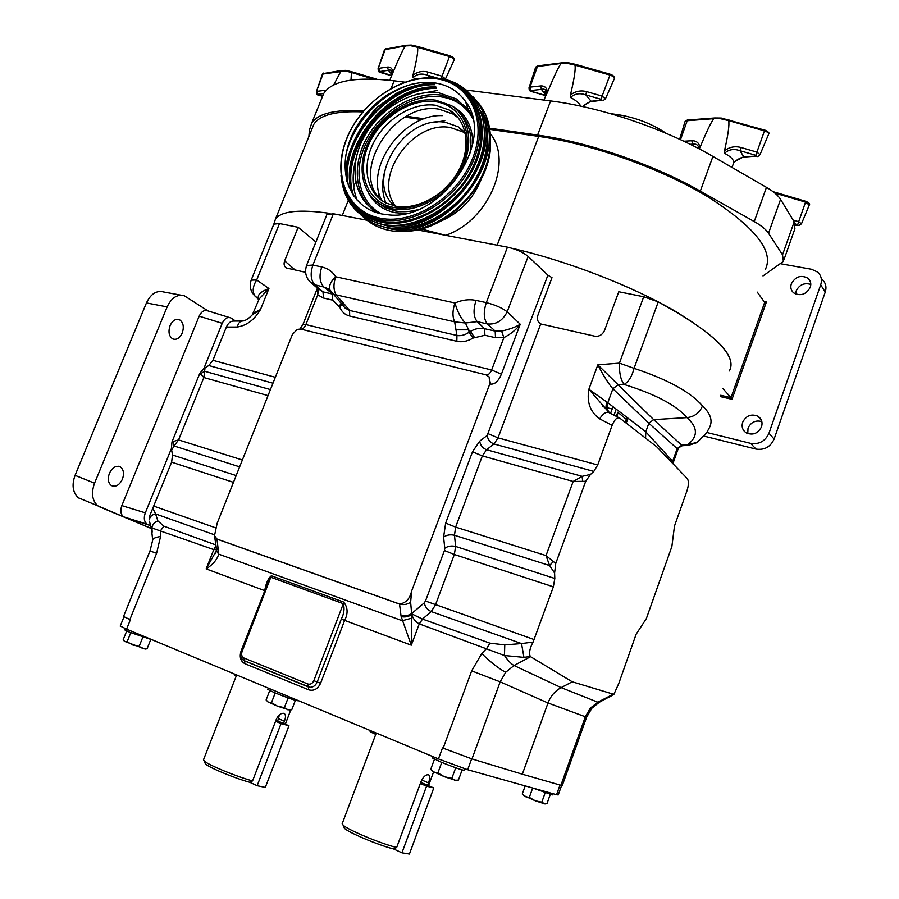 <?xml version="1.0" encoding="UTF-8"?>
<svg xmlns="http://www.w3.org/2000/svg" width="899" height="899" viewBox="0 0 899 899"><rect width="100%" height="100%" fill="white"/><g stroke="black" fill="none" stroke-linecap="round" stroke-linejoin="round"><path stroke-width="1.35" d="M109.397 473.324C107.487 478.909 108.15 482.988 111.386 485.572C115.713 487.325 119.387 485.202 122.41 479.189C124.32 473.604 123.635 469.514 120.365 466.941C116.083 465.21 112.431 467.345 109.397 473.324M170.068 325.607C168.068 331.765 168.922 336.181 172.642 338.856C176.485 340.215 179.688 338.271 182.227 333.035C184.228 326.876 183.351 322.46 179.598 319.786C175.788 318.46 172.608 320.392 170.068 325.607M216.266 550.84L206.141 568.887C212.816 564.684 217.007 559.774 218.727 554.144L402.258 620.715L411.686 618.164L411.293 645.179L401.19 616.647C405.235 617.276 408.865 616.411 412.09 614.051L422.429 619.051L489.899 643.156L504.766 644.886L504.474 655.528C508.047 660.698 511.25 664.024 514.071 665.518L505.688 672.272L500.17 681.847L471.975 758.925L442.499 747.934L438.442 758.925L467.671 769.724L556.56 794.716L560.01 785.029M523.96 657.371L521.521 643.572L533.085 642.077C529.826 648.01 528.87 652.809 530.219 656.484L523.96 657.371L504.474 655.528L419.282 623.872C415.765 622.13 413.248 619.029 411.742 614.568L411.686 618.164M215.872 544.929L163.921 526.196L157.864 520.937C154.313 522.285 152.336 524.634 151.942 527.994L213.805 549.615L216.333 549.469L216.243 550.739L216.221 547.221M149.964 524.409L151.942 527.994L152.156 532.084M599.554 702.13L597.801 702.198L590.306 708.176L585.373 716.66L560.897 785.288L522.319 774.208L547.997 702.984L500.17 681.847L471.66 670.879L481.752 653.551L486.73 648.404L489.899 643.156M672.194 462.895L672.643 461.254L645.774 431.778L648.842 423.26L612.893 388.761C608.645 383.997 603.622 376.018 597.846 364.825L653.629 419.619L648.842 423.26L677.161 448.623L682.296 445.713L653.629 419.619L687.038 417.619C698.04 427.576 698.163 436.667 687.42 444.893L681.712 445.185L677.161 448.623L672.643 461.254L672.946 463.67M609.601 412.899C607.151 410.09 606.555 406.696 607.803 402.718L645.774 431.778L645.572 438.139M590.508 474.425L585.699 481.302L573.157 481.448L582.147 476.335L590.508 474.425L593.801 471.424L597.711 464.974L612.14 425.339L599.622 418.833C590.194 411.989 586.609 402.123 588.867 389.245L607.803 402.718L612.893 388.761L617.894 384.907L624.097 384.457C628.693 381.727 632.008 376.355 634.053 368.332C667.968 379.614 690.78 392.144 702.479 405.899C699.568 412.843 694.421 416.743 687.038 417.619C676.194 405.179 655.214 394.122 624.097 384.457C620.703 379.929 619.153 372.815 619.433 363.117L643.695 296.749L658.237 301.873C714.166 332.608 737.865 355.633 729.325 370.95C736.989 357.622 718.672 337.541 674.362 310.706C630.592 285.399 565.606 260.407 512.115 248.326M152.875 640.077L129.557 632.222L124.781 629.862M552.795 793.66L552.346 794.918L532.916 788.075M464.963 768.892L464.446 770.308C462.288 770.274 454.388 767.499 440.746 762.004L432.509 757.947M297.67 700.343L297.524 700.714C294.951 700.467 287.141 697.725 274.083 692.488L267.868 689.432M342.305 823.428L343.058 825.091C347.655 829.799 380.715 843.667 396.65 847.51L421.226 781.062C423.395 776.646 425.789 774.545 428.396 774.769L429.025 775.095C430.115 776.466 429.924 779.062 428.463 782.894L427.576 785.288M203.556 759.621L204.163 760.959C207.972 764.869 236.707 776.725 252.563 780.905L276.442 718.986C278.566 714.874 281.016 712.997 283.803 713.356L284.522 713.716C285.837 715.121 285.792 717.616 284.41 721.2L283.545 723.437M561.594 785.468L558.223 794.941L556.56 794.716M123.523 616.523L130.377 619.726L126.59 629.143L438.442 758.925M126.59 629.143L120.241 626.041M275.881 720.436L277.724 720.942L279.42 714.817M252.563 780.905L249.832 782.321C235.032 778.377 208.973 767.577 205.444 763.959L204.893 762.689M277.724 720.942L288.984 725.774L265.317 787.4L257.148 785.715L281.061 723.594L275.577 721.234M257.148 785.715L249.843 782.321M288.984 725.774L281.061 723.594M420.732 782.388L422.227 778.995M396.65 847.51L393.638 848.982C378.704 845.318 348.688 832.676 344.441 828.305L343.755 826.709M420.968 782.456L433.767 787.951L409.416 854.05L401.954 852.836L426.564 786.164L420.327 783.479M401.954 852.836L393.638 848.982M433.767 787.951L426.564 786.164M295.378 700.343L291.737 709.805L287.68 709.749L284.365 707.648L277.51 706.187L271.453 702.681L268.374 702.321L266.115 699.95L269.734 690.589M275.206 692.96L271.453 702.681M288.118 697.916L284.365 707.648M267.408 701.625L277.51 706.187L289.669 710.086M462.131 769.937L458.423 780.074L454.748 780.31L451.837 778.332L444.443 776.747L437.869 772.949L433.857 772.275L430.7 769.409L434.464 759.228M441.746 762.419L437.869 772.949M455.714 767.791L451.837 778.332M432.239 771.14L444.443 776.747L456.164 780.467M550.222 794.502L546.997 803.56L544.963 803.964L541.794 802.178L535.208 800.762L529.331 797.391L525.432 796.694L522.589 794.435M525.185 785.895L522.252 794.042M532.691 788.007L529.331 797.391M545.154 792.772L541.794 802.178M523.701 795.548L535.208 800.762L545.03 803.964M150.594 639.953L147.054 648.808L142.727 648.527L139.131 646.359L132.749 644.999L127.13 641.74L124.725 641.594L123.219 639.639L126.714 630.986M145.335 648.898L147.054 648.808M130.771 632.716L127.13 641.74M142.772 637.312L139.131 646.359M124.242 641.223L145.245 649.067M233.796 673.756L236.179 676.172M236.212 676.093L235.088 675.587M208.062 310.953L184.385 295.805C177.294 293.973 171.552 297.67 167.135 306.896L146.436 302.918C150.83 293.793 156.595 290.152 163.73 291.984L180.665 295.108M167.135 306.896L94.552 483.179C91.069 492.967 92.125 500.507 97.721 505.8L151.144 528.477M80.236 498.821L78.348 497.765C72.695 492.483 71.605 485.011 75.067 475.335L94.552 483.179M146.436 302.918L75.067 475.335M241.831 321.01L233.751 321.067C230.638 320.988 228.177 322.988 226.368 327.079L237.269 327.022C246.697 325.595 254.428 319.786 260.463 309.582L253.496 312.976M259.159 298.94L268.936 288.534L260.463 309.582L252.372 314.751C248.922 318.381 245.809 320.471 243.056 320.999C240.314 320.797 238.381 322.808 237.269 327.022M252.372 314.751L259.069 299.153M251.169 280.151L256.687 279.949L268.936 288.534C260.373 291.726 256.968 295.13 258.743 298.771L255.147 296.221L259.047 299.221M342.249 304.637L345.149 308.065L349.599 310.436L344.193 304.031L340.957 303.109L339.316 301.176M344.193 304.031L336.001 294.805L333.181 294.31L331.753 292.793M341.856 304.177L339.676 307.008C341.631 311.784 344.958 314.785 349.655 316.01L349.599 310.436L456.95 335.484L454.636 321.831L336.001 294.805C333.383 289.77 333.304 283.769 335.776 276.791C330.832 281.23 328.843 285.545 329.787 289.736L342.216 304.592M456.838 341.294L456.95 335.484C460.906 336.125 464.963 335.035 469.121 332.225L473.043 338.069C467.491 341.339 462.086 342.407 456.838 341.294L349.655 316.01M455.782 329.821L468.649 329.821L469.121 332.225L470.458 331.405L468.649 329.821L465.401 322.999L454.636 321.831C452.332 316.628 452.455 310.357 454.995 302.997C457.411 311.661 460.872 318.325 465.401 322.999L477.2 321.628L484.572 328.686L484.909 335.248L473.043 338.069M332.956 294.175L323.887 287.051L329.787 289.736L331.45 292.4M697.646 442.094L687.42 444.893L688.364 445.41L696.939 442.634L706.569 432.812L708.839 428.711C713.188 421.586 711.075 413.989 702.479 405.899M595.026 393.627L592.115 392.919M99.598 506.845L151.122 528.41M222.21 323.314L199.173 316.156L121.826 505.609L145.312 512.846L171.383 448.59L171.979 441.892L199.825 373.287L203.848 368.556L222.21 323.314C224.559 318.471 227.447 316.684 230.886 317.954L235.639 321.055M199.825 373.287L203.848 377.535L205.028 367.792L203.848 368.556M200.376 374.063L204.41 371.208L270.43 389.582M273.835 224.132L279.488 223.536L298.142 227.29L315.92 241.977M298.142 227.29L284.635 260.89L295.288 270.06M332.81 300.176L332.169 293.962L322.943 291.86L323.595 298.052L332.81 300.176L339.676 307.008M474.38 337.249L470.458 331.405C475.144 328.607 479.852 327.708 484.572 328.686L495.192 331.102L495.506 337.687L484.909 335.248M305.593 272.341L286.433 267.981C284.118 266.441 283.522 264.081 284.635 260.89M682.352 445.713L689.185 445.365M627.12 417.496L625.097 422.26M617.276 416.844L617.782 412.236L616.77 416.585M199.173 316.156C201.522 311.369 204.421 309.616 207.894 310.897L229.211 317.448M150.144 525.488L124.186 517.094L151.111 528.365M124.186 517.094L123.736 516.88C120.702 514.531 120.073 510.778 121.826 505.609M226.368 327.079L212.906 360.297L208.782 365.533L205.028 367.792M173.102 441.252L174.08 445.983L178.564 439.903L171.979 441.892M309.222 281.061L312.942 284.298L323.887 287.051C319.606 282.421 318.898 275.723 321.786 266.969L312.908 265.048C310.031 273.768 310.751 280.443 315.066 285.062L322.943 291.86L317.448 288.186L317.695 294.85L323.595 298.052M318.628 289.602L317.695 294.85L305.874 324.584C304.424 327.82 302.682 329.315 300.637 329.068L486.033 374.861C488.269 375.141 490.135 373.512 491.641 369.983L503.878 337.619L495.506 337.687M501.586 331.057C509.553 329.326 515.768 327.056 520.229 324.236C516.386 329.506 510.935 333.967 503.878 337.619L501.586 331.057L495.192 331.102L487.37 323.921L477.2 321.628C473.425 316.864 473.054 309.795 476.077 300.412L486.325 302.626C483.28 312.054 483.64 319.145 487.37 323.921C496.068 324.786 502.676 320.741 507.193 311.784C502.013 307.851 495.057 304.795 486.325 302.626L507.441 247.158C516.183 249.147 523.083 252.237 528.14 256.429L507.193 311.784L520.229 324.236L501.417 374.186C498.394 381.311 494.742 384.603 490.472 384.053L489.809 383.873L411.652 590.98L410.618 602.195L411.742 614.568C408.506 616.692 404.988 617.388 401.19 616.647L400.943 615.219C405.056 616.276 408.73 615.646 411.967 613.332L424.261 602.869C425.058 606.881 427.373 609.78 431.205 611.578L422.496 619.074L419.417 623.928M326.854 214.625L333.372 213.771L367.073 220.233L342.283 215.479L348.284 200.41M417.361 229.886L507.441 247.158M547.896 275.161L551.997 277.656L537.804 315.493C536.725 319.212 537.692 322.022 540.704 323.943L498.035 437.858L494.012 443.982C490.146 442.477 487.865 439.645 487.157 435.476L547.896 275.161L528.14 256.429M643.695 296.749L618.782 291.748L604.51 330.506C602.454 334.765 599.262 336.664 594.936 336.215L540.704 323.943M599.622 418.833C603.229 413.371 606.42 411.326 609.196 412.697L619.074 417.777M658.237 301.873L634.053 368.332L619.433 363.117L597.846 364.825L588.867 389.245L609.196 412.697M533.085 642.077L553.357 586.822L554.807 578.484L554.593 573L549.581 565.538L546.03 555.582L553.312 561.493L549.581 565.538L454.478 535.265C450.343 534.332 446.713 534.939 443.589 537.074L445.657 523.094L472.503 451.804L479.673 441.173L487.157 435.476M593.801 471.424L494.012 443.982L486.573 449.736L482.358 455.905L455.613 527.117L454.478 535.265L455.613 546.446C451.489 545.513 447.882 546.109 444.78 548.255L443.589 537.074M582.631 481.167L582.147 476.335L486.573 449.736C482.696 448.208 480.403 445.353 479.673 441.173M145.312 512.846C143.537 518.071 144.143 521.858 147.144 524.196L147.582 524.409M236.167 475.571L172.507 455.006L171.383 448.59M172.507 455.006L171.63 462.153L149.459 516.386L149.448 519.229C150.144 516.352 152.189 514.588 155.583 513.925L152.774 508.216M300.637 329.068L297.232 329.382L292.4 334.439L217.176 523.229L214.49 535.692L216.996 539.04L399.527 603.993C405.82 603.128 409.865 598.79 411.652 590.98M216.052 551.48L215.187 553.66L216.243 550.739L218.727 554.144L216.996 539.04M489.809 383.873L489.112 376.883L486.033 374.861M489.112 376.883L490.472 384.053M554.807 578.484L455.613 546.446L454.343 554.481L444.443 550.514L444.78 548.255M400.943 615.219L399.527 603.993M530.219 656.484L572.247 681.802L613.893 694.343L618.815 683.375L636.11 634.278L646.347 618.591L671.868 546.536L674.486 526.039L686.993 490.753C688.769 485.055 688.881 481.01 687.308 478.616L656.63 446.713L619.816 418.147C617.197 416.934 614.646 419.327 612.14 425.339M553.312 561.493L555.751 563.448L554.593 573M585.699 481.302L555.751 563.448M612.994 694.567L610.713 696.343M610.219 696.613L609.185 697.163M149.459 518.15L149.459 516.386M149.47 521.195L151.594 530.05L152.65 539.726C153.347 538.265 155.988 537.186 160.561 536.512L160.64 530.534L163.921 526.196M157.864 520.937L155.583 513.925L214.355 534.748M218.558 549.469L216.266 547.536L216.288 548.21L218.693 550.75L216.311 548.39L216.198 547.109M553.357 586.822L454.343 554.481L435.442 604.937L431.205 611.578L521.521 643.572L504.766 644.886M572.247 681.802L561.145 687.623C554.975 690.983 550.593 696.107 547.997 702.984L586.609 717.233L591.789 708.311M216.041 546.041L213.805 549.615L206.141 568.887L264.711 590.665C265.969 583.215 268.205 578.248 271.386 575.776L242.033 651.674C241.123 654.663 241.775 656.776 243.966 658.012L307.863 684.004C310.436 684.701 312.414 683.6 313.818 680.7L343.339 603.69C344.71 608.702 344.025 613.848 341.294 619.096L344.643 620.389L320.595 683.24C317.797 689.039 313.83 691.241 308.694 689.825L244.933 663.72L243.966 658.012M268.812 580.372L271.105 577.349L343.339 603.69L343.643 602.06C347.868 607.353 348.194 613.466 344.643 620.389L411.293 645.179L419.282 623.872L422.429 619.051M129.894 619.523L156.595 553.29L149.998 550.941L152.583 540.58M216.03 545.963L213.692 549.57M471.975 758.925L522.319 774.208M586.609 717.233L562.28 785.49L560.897 785.288M370.141 731.674L375.748 734.382M375.917 733.955L371.265 732.438L368.938 729.999M747.766 433.588L748.024 428.16C750.946 422.159 755.553 419.957 761.824 421.564M761.52 426.811C762.813 422.272 761.599 418.732 757.879 416.203C751.204 413.585 746.136 415.608 742.664 422.272C741.349 426.913 742.619 430.486 746.485 433.003C753.104 435.476 758.115 433.408 761.52 426.811M795.615 294.04L796.132 290.995C799.357 284.702 804.245 282.511 810.808 284.41M810.28 287.287C811.392 283.691 810.651 280.702 808.077 278.319C801.121 274.611 795.548 276.431 791.345 283.781C790.221 287.455 790.996 290.489 793.705 292.883C800.616 296.423 806.145 294.557 810.28 287.287M385.862 202.916C382.3 194.105 381.727 184.385 384.131 173.765C381.727 184.385 382.3 194.105 385.862 202.916M432.891 122.612L444.825 120.713L432.891 122.612M704.074 436.116L755.98 449.084C764.408 450.309 770.454 446.972 774.106 439.06L825.237 292.085C826.788 287.051 825.765 282.848 822.192 279.477M609.162 412.394L610.781 412.798M330.034 213.378C299.367 209.119 281.173 211.029 275.465 219.086L273.824 224.154M723.021 388.716L730.999 397.661L764.667 302.401L766.386 302.008L732 399.313L730.999 397.661L720.695 395.268M490.056 129.4L538.703 136.401L497.169 245.191L445.601 235.302L421.226 228.975M380.659 113.656L379.468 113.499M374.625 112.903L373.445 112.78M368.579 112.308L367.399 112.218M362.78 111.903C336.091 110.768 319.763 114.926 313.785 124.388L311.874 129.108M422.103 119.612L404.887 117.14M538.703 136.401C592.272 144.02 661.181 168.551 707.94 196.847C755.385 227.278 774.477 251.563 765.218 269.689M757.273 292.119L764.667 302.401M602.914 406.696L606.162 407.505M607.23 407.764L612.174 408.989M706.783 432.475L750.665 443.364C759.172 444.589 765.274 441.218 768.971 433.228L820.708 284.803C822.27 279.724 821.248 275.487 817.652 272.094L811.606 269.273L780.748 263.767M481.246 179.081C473.391 198.881 459.85 212.917 440.611 221.176C459.85 212.917 473.391 198.881 481.246 179.081M733.674 162.899L734.685 161.573L743.72 156.718L756.419 156.111L755.947 155.336L740.001 150.717C733.921 148.549 728.763 149.403 724.549 153.268L724.47 150.875C728.156 134.659 729.55 124.579 728.662 120.623L720.672 118.735L713.795 118.657L714.626 117.971L721.212 118.05M570.404 95.08C575.236 91.237 580.619 90.08 586.564 91.619L585.845 94.912L591.43 101.621C589.901 101.475 586.935 103.115 582.518 106.543L590.643 101.295L601.97 100.205L601.375 99.396L585.845 94.912C579.833 92.777 574.708 93.62 570.472 97.452L570.404 95.08C574.259 79.011 575.787 69.021 574.978 65.121L567.314 63.346L561.043 63.481L561.909 62.818M437.88 78.247L427.373 75.179C421.777 73.179 416.979 73.976 412.989 77.561L412.933 75.336C416.72 60.312 418.271 50.973 417.597 47.321L410.686 45.692L405.382 45.883L406.202 45.265M333.63 85.034L341.317 70.47M351.003 80.067L351.442 72.437L345.182 70.965L322.426 74.111M466.48 90.102L550.615 100.935C601.341 107.228 666.586 129.411 712.929 156.437L766.465 187.352C773.421 191.408 778.118 195.42 780.579 199.376L794.188 221.839L782.535 254.822L783.377 261.362L763.004 275.948M782.535 254.822L768.533 233.257C766.004 229.447 761.251 225.548 754.25 221.559L700.321 191.116C653.618 164.517 588.204 142.098 537.568 135.075L489.865 128.231M424.238 118.814L406.427 116.252M381.67 112.701L380.479 112.532M308.896 136.468L309.413 130.119L311.65 123.287C317.92 113.386 335.282 109.217 363.747 110.768M368.376 111.139L369.545 111.24M374.422 111.757L375.613 111.903M404.662 82.135L394.155 80.786C355.363 76.437 331.866 80.696 323.685 93.552L321.628 98.643M424.002 84.63L427.879 85.135M783.973 259.687L794.907 228.728L794.188 221.839M324.573 92.226L324.528 90.372L326.056 90.462M376.591 79.179L351.959 71.841L351.442 72.437M405.382 45.883L384.491 49.748M392.829 72.808L391.908 74.898C392.301 70.897 391.121 69.369 388.39 70.313L387.458 67.088C390.762 66.751 392.56 68.661 392.829 72.808C398.909 58.199 403.078 49.243 405.348 45.939M412.933 75.336C417.439 71.729 422.406 70.639 427.834 72.066L442.05 76.213L449.466 56.513L417.597 47.321M427.418 85.068L428.587 84.012M430.295 77.797L427.373 75.179L427.834 72.066M418.159 46.726L417.597 47.265M561.043 63.481L536.815 66.605L535.579 67.436M547.48 92.204L546.446 94.417C546.57 90.125 544.895 88.439 541.423 89.383L540.546 85.956C544.569 85.641 546.884 87.731 547.48 92.204C553.953 76.617 558.459 67.054 561.01 63.537M601.97 100.205L591.935 101.565M575.427 64.458L574.978 65.054M713.795 118.657L686.6 120.769L685.016 121.691M699.152 148.863C698.433 145.099 696.253 143.537 692.601 144.155L691.837 140.75C696.365 140.615 699.085 142.862 700.006 147.47C706.479 131.793 711.064 122.208 713.761 118.724M700.006 147.47L699.31 148.942M724.47 150.875C729.347 147.02 734.843 145.885 740.933 147.481L756.913 152.111L764.465 130.872L728.662 120.623M740.933 147.481L740.001 150.717L743.72 156.718L744.799 156.988M728.977 119.904L728.662 120.556M490.551 145.908C489.494 186.262 447.511 229.447 408.494 231.122M379.086 225.593L388.829 228.458C441.409 242.247 508.227 164.225 484.437 115.713M375.456 222.502L385.345 225.413C438.116 239.201 505.216 160.663 481.257 112.06M344.115 188.959C350.228 207.006 362.803 218.131 381.839 222.334C414.506 229.02 457.883 203.107 474.683 165.63C491.888 128.242 478.29 89.394 446.983 80.685M436.307 78.235C402.145 73.853 361.117 102.07 346.643 138.704C331.697 175.249 346.576 213.288 380.558 219.659C414.293 226.615 459.277 197.96 474.133 158.763C489.506 119.646 470.683 82.056 436.307 78.235M382.075 214.007C350.531 208.186 336.608 172.9 350.498 138.907C363.938 104.823 402.145 78.618 433.835 82.764C447.32 84.596 457.849 90.788 465.412 101.317C496.765 140.401 440.768 222.109 387.817 214.76L382.075 214.007M380.558 213.704L378.737 212.872C354.644 201.297 348.07 168.282 362.859 139.131C377.423 109.914 410.91 89.057 438.712 92.766L456.602 99.025L468.536 110.408L472.548 117.612M435.79 100.182L451.163 105.543C470.211 117.016 474.582 146.222 460.243 171.585C446.095 197.027 416.091 213.411 392.998 208.95L382.738 205.59C361.713 195.33 356.015 166.326 369.107 140.727C381.974 115.05 411.45 96.856 435.79 100.182M393.593 207.433C368.084 202.848 356.543 174.384 367.736 146.818C378.58 119.196 409.641 98.092 435.206 101.666C460.929 104.823 474.683 133.041 463.243 162.045C452.186 191.105 418.923 212.445 393.593 207.433M395.762 206.208L386.064 203.017C366.601 193.442 361.353 166.506 373.534 142.75C385.525 118.926 412.911 102.093 435.464 105.239L449.579 110.15C467.334 120.769 471.447 147.886 458.187 171.439C445.095 195.049 417.248 210.321 395.762 206.208C371.894 178.362 412.326 120.073 450.466 127.534L462.996 131.951L465.401 133.58M380.558 199.6C349.902 170.585 395.077 100.89 439.15 109.195L453.22 114.117L458.468 118.084M394.875 206.028C363.241 181.598 404.145 114.297 445.646 122.388L458.22 126.804L465.199 132.647M435.453 78.663C469.368 82.427 487.91 119.522 472.739 158.112C458.074 196.78 413.72 225.065 380.423 218.221C346.879 211.962 332.181 174.428 346.947 138.345C361.229 102.171 401.741 74.325 435.453 78.663M354.431 130.434C363.05 115.263 374.669 102.958 389.301 93.518M346.823 181.317C341.013 136.951 388.716 83.157 434.273 83.663M350.565 186.284C343.429 142.379 390.188 87.709 436.026 87.248M381.76 200.477C364.061 168.237 402.797 113.825 442.308 115.623M481.752 653.551C490.966 662.496 498.945 668.744 505.688 672.272M590.306 708.176L591.857 708.232L599.262 702.288L613.893 694.343M672.677 463.39L673.093 461.828M606.803 401.999C605.398 406.326 606.038 409.798 608.724 412.405M471.649 758.823L467.671 769.724M278.6 718.717L284.41 721.2M421.867 780.074L428.463 782.894M258.856 299.693L256.103 297.131M279.488 223.536L256.687 279.949C252.63 286.444 252.113 291.872 255.147 296.221C250.416 291.534 249.124 286.084 251.282 279.87L273.959 223.806M330.529 291.332L326.528 287.961L330.427 290.905M341.294 303.514L339.226 305.84M321.786 266.969C327.775 268.329 332.439 271.599 335.776 276.791L454.995 302.997C462.165 299.861 469.188 298.996 476.077 300.412M616.287 416.338L617.782 412.236L626.412 419.44L627.064 421.024L626.131 423.058M242.37 459.996L178.564 439.903L203.848 377.535L268.026 395.594M171.619 450.141L174.08 445.983L239.64 466.851M208.782 365.533L272.97 383.188M275.33 377.277L212.906 360.297M306.514 265.508L312.908 265.048L333.372 213.771M299.906 328.955L302.974 324.46L305.874 324.584L491.641 369.983L501.417 374.186M445.657 523.094L455.613 527.117L546.03 555.582L573.157 481.448L482.358 455.905L472.503 451.804M616.208 409.146L614.017 415.169M171.63 462.153L233.459 482.347M215.479 527.769L153.808 506.137M327.944 289.152L328.214 288.467M317.414 288.152L302.918 324.595M410.618 602.195C407.359 604.499 403.673 605.128 399.538 604.083L217.007 539.119L214.546 536.175M597.711 464.974L498.035 437.858L488.303 433.767M534.152 639.56L425.474 601.026L444.443 550.514M214.49 535.692L216.108 546.48M424.261 602.869L425.474 601.026M530.545 656.708L514.071 665.518L561.145 687.623L597.801 702.198L612.691 694.5M269.138 579.54L241.078 651.258L242.033 651.674M244.449 660.866L308.166 686.87M307.863 684.004L308.042 686.791L309.874 687.297C313.167 687.33 315.616 685.555 317.212 681.97L341.294 619.096M313.818 680.7L320.595 683.24M271.386 575.776L343.643 602.06M244.933 663.72C240.539 661.259 239.258 657.045 241.056 651.09L264.778 590.688M156.595 553.29L160.561 536.512M308.379 686.96L308.694 689.825M443.151 748.193L471.66 670.879M379.726 204.478L379.603 203.859M378.749 197.522L378.625 191.341M732 399.313L720.234 396.571M764.06 301.558L766.386 302.008M355.689 181.812L353.689 186.857M352.284 190.363L351.779 191.644M755.98 449.084L750.665 443.364M774.106 439.06L768.971 433.228M825.237 292.085L820.708 284.803M490.607 134.018C513.441 162.719 487.64 221.457 445.601 235.302M732.011 167.45L733.37 163.674C734.629 160.606 731.685 157.134 724.549 153.268M580.72 106.149C579.394 103.216 575.978 100.317 570.472 97.452M415.821 79.078L412.989 77.561M666.238 133.355C651.82 123.669 635.447 117.387 617.119 114.533L614.781 114.881M780.579 199.376L768.533 233.257M766.465 187.352L754.25 221.559M712.929 156.437L700.321 191.116M550.615 100.935L537.568 135.075M394.155 80.786L391.189 88.248M389.02 93.698L388.402 95.238M385.817 101.744L385.12 103.464M382.12 111.004L381.457 112.678M373.647 79.056L351.43 72.504M311.65 123.287L323.685 93.552L317.808 94.294L322.617 96.204M316.392 91.709L323.134 73.628L341.069 70.515M317.808 94.294L316.909 91.361L324.528 90.372M773.252 191.813L805.852 201.342L805.549 202.129L774.826 193.071M801.515 223.705L809.28 205.051L805.549 202.129L798.683 221.693L801.47 223.829L798.986 225.447M795.514 225.211L798.132 225.211L795.143 223.795M793.098 220.03L798.683 221.693L797.739 224.559M798.132 225.211L795.548 225.447M391.908 74.898L391.627 75.595M445.522 78.842L454.029 60.267C454.22 58.929 452.691 57.682 449.466 56.513L450.006 55.817C453.456 57.345 454.815 58.772 454.119 60.076M441.51 78.741L442.05 76.213L445.477 78.955L445.151 79.472M391.998 74.583L388.39 70.313L379.614 71.549L391.616 75.617M378.052 68.796L385.368 49.119L405.943 45.298M379.614 71.549L378.693 68.346L387.458 67.088M546.446 94.417L545.648 95.89M605.51 98.721L614.275 78.82C614.568 77.438 613.084 76.179 609.814 75.033L574.978 65.121M586.564 91.619L602.105 96.092L610.286 74.269C613.298 75.37 614.658 76.808 614.377 78.573M601.375 99.396L602.105 96.092L605.443 98.868L603.24 100.497M545.884 95.193L541.423 89.383L530.803 90.529L531.455 91.338L545.76 95.485M529.028 87.731L529.938 87.136L537.669 65.897L561.65 62.851M530.803 90.529L529.938 87.136L540.546 85.956M760.071 154.482L768.589 134.333C768.903 133.074 767.532 131.917 764.465 130.872L764.824 130.063C768.454 131.782 769.746 133.119 768.69 134.075M755.947 155.336L756.913 152.111L760.003 154.639C758.441 156.291 757.452 156.887 757.048 156.404L757.475 156.381M693.151 145.784L692.601 144.155L690.162 144.29M680.498 139.671L687.454 120.039L714.435 117.994M683.836 141.233L691.837 140.75M756.419 156.111L744.361 157.01C742.068 157.055 738.877 158.55 734.775 161.494M764.813 130.164L721.335 118.061M464.614 91.361C485.28 109.229 486.853 146.481 467.188 177.283C447.68 208.152 410.528 226.908 382.075 221.266C371.051 219.064 362.027 214.086 354.993 206.332M484.55 133.648C487.101 177.474 438.656 227.301 396.347 225.379M487.696 137.435C490.034 180.946 442.128 230.166 400.111 228.436M345.969 154.628C352.981 122.916 381.682 92.372 412.911 83.899M348.7 186.925C338.159 142.402 387.334 83.528 434.79 84.72M353.903 196.454C337.631 152.65 386.727 88.023 436.521 88.282M377.355 212.883C355.465 199.522 351.048 166.967 366.286 138.997C381.356 110.948 413.821 91.451 440.802 95.047L458.67 101.317L466.323 107.498M381.412 213.883C358.308 202.095 352.352 169.866 366.949 141.593C381.322 113.252 413.9 93.193 440.926 96.834C455.321 98.946 465.929 106.161 472.75 118.499M417.394 209.827C409.629 211.861 402.235 212.243 395.234 210.962L384.986 207.602L375.748 201.106M405.651 213.434L395.38 212.703C382.828 210.119 373.748 203.376 368.152 192.476M459.861 113.06C469.986 123.826 473.189 138.03 469.469 155.662M451.073 105.498C465.277 112.746 472.526 125.422 472.818 143.503M468.278 109.667L471.66 114.33M428.508 785.692L433.52 772.095M285.298 724.189L290.77 709.952M120.208 626.12L123.938 616.894M203.421 759.958L236.651 674.947M284.522 713.716L283.533 713.3M205.444 763.959L204.163 760.959M342.148 823.855L376.254 733.045M429.025 775.095L428.149 774.724M344.441 828.305L343.058 825.091M289.309 710.143L290.186 709.996M267.835 689.522L268.363 688.151M432.464 758.059L432.981 756.655M144.953 649.112L146.481 648.864M124.759 629.929L125.287 628.603M78.348 497.765L97.721 505.8M327.022 214.209L306.66 265.138C304.154 272.993 306.244 279.375 312.942 284.298L317.538 288.264M678.104 448.994L673.34 462.344M610.567 413.394L613.006 406.696M628.086 418.237L627.176 420.721M123.736 516.88L147.144 524.196M329.034 290.062L329.349 289.276M243.584 660.417L309.874 687.297L244.202 660.743C240.775 658.652 239.73 655.483 241.078 651.258M269.138 579.552L268.801 580.406M123.489 616.59L150.009 550.918M177.642 319.28L179.598 319.786M118.342 466.255L120.365 466.941M757.879 416.203L761.397 420.238M808.077 278.319L810.538 282.196M313.785 124.388L275.465 219.086M567.887 62.683L561.853 62.818M411.293 45.074L406.123 45.265M345.789 70.38L341.227 70.482M616.051 114.387L610.702 113.69M322.572 96.317L318.662 95.148C317.246 95.193 316.493 94.013 316.426 91.608L322.483 73.976L323.696 73.044M345.946 70.403L351.891 71.819M351.947 71.841L376.883 79.202M773.084 191.689L805.841 201.342C809.1 202.803 810.269 203.972 809.358 204.86M392.256 73.662L391.043 71.133L391.885 74.932L389.761 80.258M391.559 75.763L380.491 72.504C379.052 72.628 378.254 71.336 378.097 68.65L384.558 49.557L385.941 48.49M429.003 83.967L427.576 85.09M411.461 45.096L418.046 46.591M418.114 46.613L449.938 55.794M546.468 94.373L545.041 91.417L545.974 95.024L544.041 100.092M545.704 95.654L531.534 91.541C529.736 91.35 528.915 90.024 529.084 87.54L535.658 67.189L537.433 65.919M568.044 62.694L575.371 64.335M575.405 64.346L610.241 74.257M679.622 139.266L685.083 121.432L687.229 120.061M697.658 148.077L696.613 147.548M476.065 100.34C495.529 120.163 495.383 157.696 475.122 187.925C454.984 218.221 418.069 236.235 389.323 230.414C379.367 228.38 370.927 224.098 364.028 217.569M472.919 96.766C492.427 116.623 492.27 154.28 471.93 184.643C451.703 215.063 414.675 233.178 385.851 227.38C375.861 225.346 367.399 221.053 360.488 214.513M439.285 78.404C475.11 82.539 494.596 121.77 478.819 161.91C463.592 202.185 417.451 231.65 382.345 224.312C357.319 218.019 343.53 201.691 340.979 175.327M437.577 90.428L416.338 94.384M356.218 157.786C351.801 173.485 352.183 187.79 357.364 200.702M435.846 86.888C386.132 85.135 335.417 151.257 352.768 194.791M434.116 83.337C424.452 83.214 414.641 85.214 404.696 89.327L396.414 93.316L377.142 107.206C362.196 123.141 352.183 140.941 347.104 160.618C346.149 169.091 345.991 175.732 346.621 180.553M378.737 212.872L379.356 213.423M375.557 200.949L382.738 205.59M439.027 78.382L433.307 77.943M458.22 126.804L462.996 131.951M449.579 110.15L453.22 114.117M456.602 99.025L458.67 101.317M468.536 110.408L465.412 101.317"/></g></svg>
